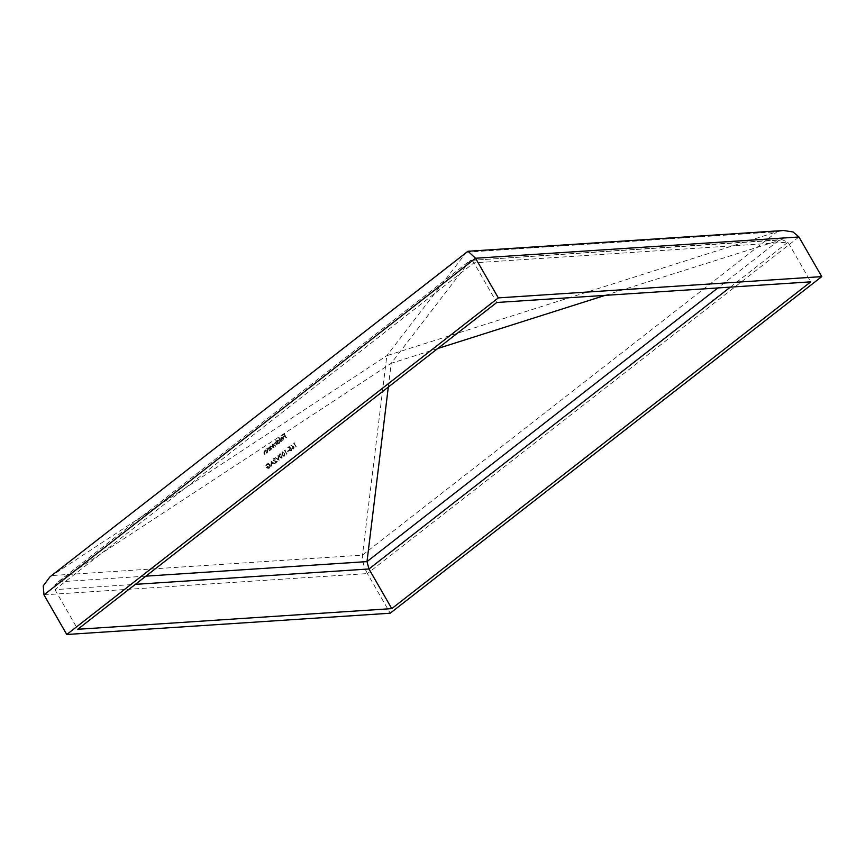 <?xml version="1.0" encoding="UTF-8"?>
<svg xmlns="http://www.w3.org/2000/svg" width="865" height="865" viewBox="0 0 865 865"><rect width="100%" height="100%" fill="white"/><g stroke="black" fill="none" stroke-linecap="round" stroke-linejoin="round"><path stroke-width="0.65" stroke-dasharray="4.33 3.24" d="M273.827 460.31L274.086 458.947L275.686 459.023L273.837 458.547L273.513 460.515L276.443 461.824L275.124 463.435L277.384 461.672L273.513 460.331L273.772 458.969L275.686 459.023M275.373 459.045L273.524 458.569L274.475 458.299L273.524 458.569L273.513 460.515M279.092 460.342L278.26 455.25L278.627 459.488L275.405 457.477L279.136 460.31M279.741 456.958L282.087 458.147L282.001 455.195L279.698 453.984L279.427 456.98L282.087 458.147L281.201 458.396L282.001 455.195M281.687 455.217L279.384 454.006L280.271 453.757L279.384 454.006L279.427 456.98M285.19 450.427L285.699 450.027L284.661 450.254L286.942 454.222L284.877 450.449L285.699 450.027M287.753 451.671L289.04 450.676M290.835 448.319L289.353 446.6L287.98 447.659L289.353 447.183L290.132 448.092L289.397 450.427L291.354 450.925L291.721 449.011L291.105 450.535L289.678 450.178L290.835 448.319L289.353 446.6M289.04 446.621L287.667 447.681L289.04 447.205L289.818 448.113L289.072 450.449L291.354 450.925L291.721 449.011M294.111 447.032L291.04 445.129L292.738 446.448L292.056 448.621L293.797 449.022L294.111 447.032L291.04 445.129M290.726 445.151L292.413 446.47L291.743 448.643L293.797 449.022L293.786 447.054M277.114 445.086L275.74 441.95L275.74 442.685L274.583 442.783L274.205 444.091L272.918 444.091L273.783 447.67L273.599 444.232L272.853 444.426L275.751 446.145L274.897 444.675L275.265 442.934L274.519 443.118L277.416 444.848M277.092 444.87L275.427 441.972L275.427 442.707L274.27 442.804L274.205 444.091L272.605 444.102L272.572 446.124L273.783 447.67M277.049 441.745L275.751 440.253L278.098 444.318L278.108 443.583L279.417 443.356L279.817 440.869L277.676 440.371L276.735 441.766L276.054 440.015M275.74 440.036L277.784 444.34L277.795 443.604L279.417 443.356L279.817 440.869M279.503 440.891L277.362 440.393L278.108 440.09L276.735 441.766M286.326 437.895L284.336 433.7L282.952 435.376L284.271 434.338L284.974 435.56L283.893 436.998L285.212 435.971L286.012 437.917L286.618 437.668M605.176 295.354L781.809 239.594L470.279 260.419C471.198 259.565 472.42 260.376 473.955 262.841L496.748 302.49M388.309 387.066L391.207 363.3L58.074 581.918C54.798 584.34 53.76 586.913 54.96 589.638L77.764 629.277M283.482 438.123L283.212 439.885L281.795 440.339L283.385 440.263L283.742 437.82L281.655 437.268L281.309 439.82L283.482 438.123L283.212 439.885L281.482 440.361L283.385 440.263L283.742 437.82M283.428 437.841L282.909 437.074L281.33 437.29L280.995 438.609M281.244 441.853L278.908 437.787L280.93 441.874L281.547 441.626M269.577 447.54L270.637 450.135L270.637 449.4L271.956 449.184L272.356 446.686L270.215 446.189L269.577 447.54L269.264 447.01M268.95 447.032L270.312 450.157L270.323 449.422L271.956 449.184L272.356 446.686M272.043 446.708L269.902 446.21L270.648 445.907L269.264 447.562M269.653 450.903L268.28 447.767L268.291 448.524L267.036 448.675L267.815 452.33L267.285 448.989L268.561 449.108L269.339 450.925L269.945 450.665M269.631 450.687L267.966 447.789L268.291 448.524L266.723 448.697L266.658 450.87L267.815 452.33M267.501 452.352L266.971 449.011L268.561 449.108L269.339 450.925M266.842 453.098L265.469 449.962L265.469 450.719L264.214 450.87L265.004 454.525L264.474 451.184L265.739 451.303L266.528 453.119L267.134 452.86M266.82 452.882L265.155 449.984L265.469 450.719L263.901 450.892L263.836 453.065L265.004 454.525M264.69 454.547L264.16 451.206L265.739 451.303L266.528 453.119M294.403 443.248L294.911 442.848L293.873 443.075L296.446 446.805L294.089 443.269L294.911 442.848M282.304 454.968L284.65 456.158L284.563 453.206L282.25 451.984L281.99 454.99L284.65 456.158L283.752 456.406L284.563 453.206M284.25 453.228L281.936 452.006L282.823 451.757L281.936 452.006L281.99 454.99M274.789 463.694L270.886 461.002L271.632 466.159L271.718 464.256L273.221 463.078L274.789 463.694L270.572 461.023L271.632 466.159M270.064 464.505L268.172 463.381L266.031 465.77L267.945 463.889L267.004 464.246L269.761 464.721L269.156 467.651L267.134 467.457L268.009 466.192L266.593 467.284L268.388 468.462L270.421 466.159L270.064 464.505L267.858 463.402L267.08 463.824M798.957 236.978L367.387 573.571L390.191 613.22M466.819 251.715L386.828 355.677L50.008 576.804M43.964 594.85L367.387 573.571C363.776 566.813 362.132 560.661 362.467 555.125L386.828 355.677L777.073 231.744L783.571 230.501M781.809 239.594L787.961 242.189L810.754 281.839M437.712 348.53L391.207 363.3L470.279 260.419L57.382 582.415L470.474 260.224M286.304 437.69L284.336 433.7M284.023 433.722L282.725 434.965M282.412 434.987L282.952 435.376M282.639 435.387L284.271 434.338M283.958 434.36L284.974 435.56M284.661 435.582L283.655 436.587M283.342 436.609L283.893 436.998M283.579 437.02L285.212 435.971M284.899 435.992L286.012 437.917M282.898 439.907L281.655 439.993L282.898 439.907M281.482 440.361L283.071 440.285L281.482 440.361M282.596 437.095L281.33 437.29L282.596 437.095M280.682 438.631L281.309 439.82M280.995 439.842L283.169 438.144M282.942 437.809L281.093 439.247L281.525 437.658L283.255 437.787L281.406 439.225L281.839 437.636L283.255 437.787M281.525 437.658L282.617 437.42L281.525 437.658M281.233 441.647L279.211 437.56M278.595 437.809L280.93 441.874M277.795 443.604L279.103 443.377L277.795 443.604M278.887 443.031L277.568 442.642L278.476 440.49L277.568 440.75L279.2 441.118L278.887 443.031L277.243 442.664L277.568 440.75L279.514 441.107L278.887 443.031M273.891 444.113L272.605 444.102L273.891 444.113M273.47 447.692L274.086 447.443M273.772 447.464L272.853 444.426L275.448 446.383M275.135 446.394L275.751 446.145M275.438 446.167L274.519 443.118L276.8 445.097M270.323 449.422L271.642 449.205L270.323 449.422M271.426 448.849L270.096 448.459L271.015 446.308L270.107 446.567L271.74 446.946L271.426 448.849L269.783 448.481L270.107 446.567L272.053 446.924L271.426 448.849M267.977 448.546L266.723 448.697L267.977 448.546M266.971 449.011L268.237 449.13L266.971 449.011M265.155 450.741L263.901 450.892L265.155 450.741M264.16 451.206L265.425 451.325L264.16 451.206M293.559 443.096L296.144 447.043M295.83 447.054L296.446 446.805M296.133 446.827L294.089 443.269M293.224 448.654L292.056 448.427L292.348 447.054L293.505 447.302L293.224 448.654L292.056 448.427L292.662 447.032L293.819 447.281L293.538 448.632L292.37 448.405L293.224 448.654M292.348 447.054L293.819 447.281L292.348 447.054M291.116 449.27L290.791 450.546L289.678 450.178M289.364 450.2L289.98 448.686M289.667 448.708L290.521 448.34M288.488 450.287L287.526 451.26M284.347 450.276L286.942 454.222M286.629 454.244L287.234 453.984M286.921 454.006L284.877 450.449M282.282 454.752L282.163 452.417L282.887 452.244L284.261 453.433L284.401 455.758L282.606 454.731L282.477 452.406L283.947 453.455L284.088 455.779L282.606 454.731M284.088 455.779L282.985 455.65L284.088 455.779M279.73 456.752L279.6 454.417L280.325 454.244L281.709 455.433L281.849 457.747L280.044 456.731L279.914 454.395L281.395 455.455L281.536 457.769L280.044 456.731M281.536 457.769L280.433 457.65L281.536 457.769M277.946 455.271L278.314 459.499L275.092 457.499L278.779 460.364L278.26 455.25M273.772 458.969L275.07 459.283L273.772 458.969M273.199 460.537L276.443 461.824M276.13 461.834L274.897 463.024M274.583 463.045L275.124 463.435M274.81 463.456L277.384 461.672M277.07 461.694L275.156 461.034M274.843 461.056L273.513 460.331M271.318 466.181L271.956 465.911M271.642 465.932L271.718 464.256M271.405 464.278L273.221 463.078M272.908 463.099L274.464 463.954M272.518 462.818L271.329 463.748L271.037 461.769L272.832 462.797L271.642 463.726L271.361 461.748L272.832 462.797M266.766 463.845L266.031 465.77M265.717 465.781L266.452 465.857M266.139 465.878L267.004 464.246L269.761 464.721M269.447 464.743L268.842 467.673L267.134 467.457M266.82 467.478L268.237 466.592M267.696 466.213L266.593 467.284M266.279 467.305L268.074 468.484L269.415 468.041M269.101 468.052L270.421 466.159M270.107 466.181L269.75 464.527M730.341 287.126L787.961 242.189L473.955 262.841L54.96 589.638L135.373 584.351M466.354 252.191L777.073 231.744L362.467 555.125L51.749 575.56L466.354 252.191M470.279 260.419L779.203 240.092L717.863 287.948M58.074 581.918L145.882 576.144"/><path stroke-width="1.3" d="M77.764 629.277L496.748 302.49L810.754 281.839L391.769 608.625L77.764 629.277M498.327 297.895L475.523 258.246L467.997 251.261L783.571 230.501L793.086 231.971L798.957 236.978L821.75 276.616L390.191 613.22L66.767 634.499L498.327 297.895L821.75 276.616M467.997 251.261L50.008 576.804L43.25 585.832L43.964 594.85L66.767 634.499M730.341 287.126L368.966 568.975L391.769 608.625M135.373 584.351L368.966 568.975L366.998 561.601L388.309 387.066M437.712 348.53L605.176 295.354M43.964 594.85L475.523 258.246L798.957 236.978M145.882 576.144L366.998 561.601L717.863 287.948"/></g></svg>
